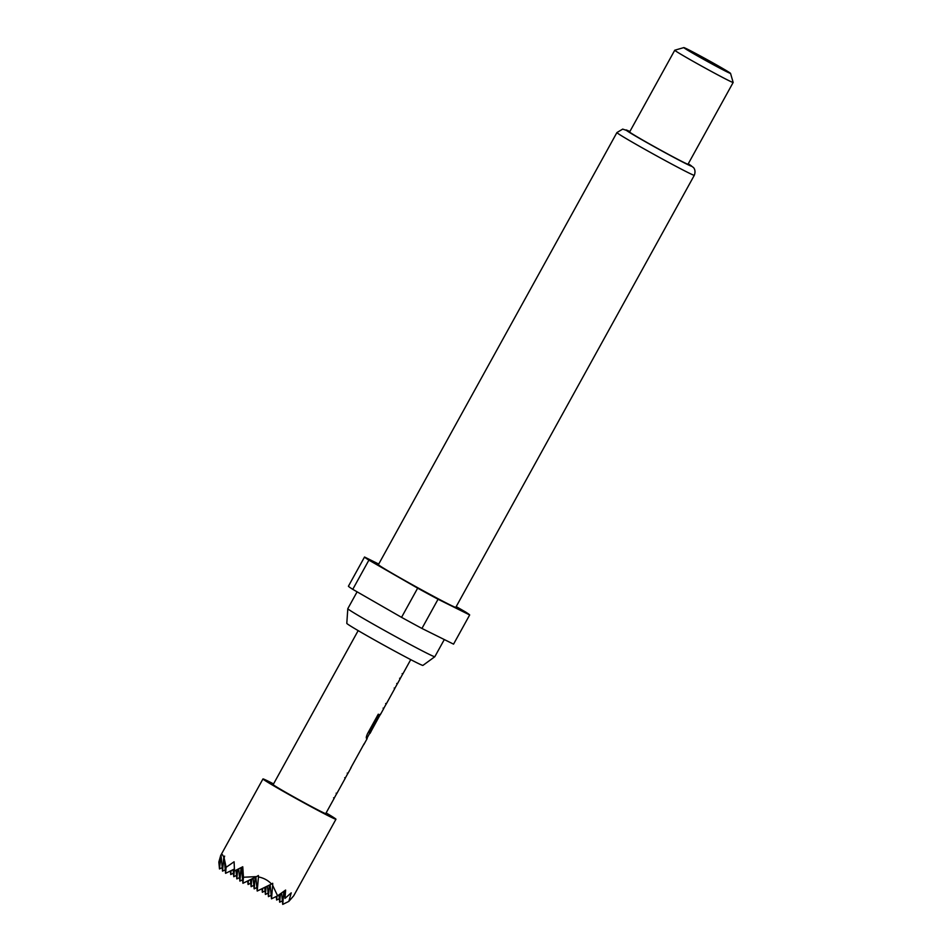 <?xml version="1.0" encoding="UTF-8"?>
<svg xmlns="http://www.w3.org/2000/svg" width="952" height="952" viewBox="0 0 952 952"><rect width="100%" height="100%" fill="white"/><g stroke="black" fill="none" stroke-linecap="round" stroke-linejoin="round"><path stroke-width="1.43" d="M422.926 665.4A43.483 1.178 -151.1 0 1 388.333 647.634A43.483 1.178 -151.1 0 1 347.635 624.119A43.483 1.178 -151.1 0 1 346.802 623.37L347.801 608.697A49.706 1.357 -151.1 0 1 347.801 608.673A49.706 1.357 -151.1 0 0 348.753 609.542A49.706 1.357 -151.1 0 0 395.282 636.424A49.706 1.357 -151.1 0 0 434.814 656.725A49.706 1.357 -151.1 0 1 434.814 656.725L422.926 665.4M455.794 607.352A44.197 1.202 -151.1 0 1 420.867 589.431A44.197 1.202 -151.1 0 1 379.253 565.405A44.197 1.202 -151.1 0 1 378.408 564.631L616.92 132.566A44.197 1.202 -151.1 0 0 617.765 133.339A44.197 1.202 -151.1 0 0 659.379 157.377A44.197 1.202 -151.1 0 0 694.306 175.287L455.794 607.352M730.541 73.387L733.159 82.443A33.356 0.904 -151.1 0 1 733.159 82.467A33.356 0.904 -151.1 0 1 706.801 68.949A33.356 0.904 -151.1 0 1 675.396 50.813A33.356 0.904 -151.1 0 1 674.754 50.23A33.356 0.904 -151.1 0 1 674.778 50.206L683.833 47.6A26.692 0.726 -151.1 0 1 705.218 58.607A26.692 0.726 -151.1 0 1 730.029 72.935A26.692 0.726 -151.1 0 1 730.541 73.387A26.692 0.726 -151.1 0 1 709.776 62.761A26.692 0.726 -151.1 0 1 684.321 48.076A26.692 0.726 -151.1 0 1 683.833 47.6M733.159 82.467L688.034 164.208A33.356 0.904 -151.1 0 1 661.676 150.69A33.356 0.904 -151.1 0 1 630.272 132.554A33.356 0.904 -151.1 0 1 629.629 131.971L674.754 50.23M456.21 606.602L465.314 611.838A60.047 1.63 -151.1 0 1 468.515 613.957A60.047 1.63 -151.1 0 1 469.669 614.956L438.051 599.248A60.047 1.63 -151.1 0 1 417.654 588.158L368.888 560.133A60.047 1.63 -151.1 0 1 364.533 557.015L378.717 564.06M326.12 812.913A41.698 1.13 -151.1 0 1 335.163 818.518A41.698 1.13 -151.1 0 1 335.961 819.244A41.698 1.13 -151.1 0 1 303.01 802.346A41.698 1.13 -151.1 0 1 263.752 779.676A41.698 1.13 -151.1 0 1 262.954 778.95A41.698 1.13 -151.1 0 1 273.557 783.901M223.791 857.014L222.542 871.139L221.007 855.015L222.387 854.61L223.791 857.014L224.624 856.098L224.125 857.978L226.124 867.296L234.097 861.774L234.489 870.937L242.76 866.76L243.45 877.244L256.54 876.613L258.409 875.507L258.456 876.923C263.764 877.994 268.119 880.362 271.522 884.039L272.688 883.277L272.677 885.384L277.603 895.82L285.612 890.061L284.981 898.402L291.229 892.857L288.837 901.401L293.692 895.82L335.961 819.244M334.188 798.312L325.739 813.603A30.024 0.821 -151.1 0 1 302.022 801.441A30.024 0.821 -151.1 0 1 273.748 785.114A30.024 0.821 -151.1 0 1 273.176 784.591L358.166 630.617M334.104 798.335L333.605 797.788L334.104 798.335L336.639 793.73L336.139 793.194M345.183 778.248L344.695 777.713L345.183 778.248L347.73 773.655L347.23 773.107M350.586 768.288L364.211 743.607M366.532 738.371L366.532 738.371C366.008 737.8 366.377 736.182 367.603 733.516L378.265 714.202L379.622 714.797L369.424 732.921M371.078 731.35L380.705 713.726M383.596 708.669L383.097 708.133L383.596 708.669L386.143 704.075L385.643 703.528M394.687 688.593L394.188 688.046L394.687 688.593L397.222 684L396.722 683.453M400.102 678.788L399.602 678.24L400.102 678.788L402.637 674.183L402.137 673.647M231.074 870.64L230.729 874.531L230.396 870.973M245.021 882.302L247.722 880.969L248.067 884.491L250.769 883.158M221.007 855.015L219.495 868.95L218.841 862.06L220.685 855.515L262.954 778.95M219.495 868.95L222.209 867.629M222.542 871.139L225.255 869.807M226.124 867.296L225.588 873.329L224.125 857.978M225.588 873.329L234.335 869.045M243.45 877.244L242.927 883.277L256.54 876.613M258.456 876.923L257.207 891.048L271.522 884.039M259.301 890.072L262.014 888.74M276.972 896.129L276.627 900.021L276.282 896.463M276.627 900.021L279.341 898.7M280.412 893.833L279.674 902.21L278.972 894.856M279.674 902.21L282.387 900.889M283.875 891.334L282.72 904.4L281.625 892.964M282.72 904.4L288.837 901.401M284.981 898.402L284.279 891.036M272.677 885.384L271.487 898.819L277.603 895.82M271.487 898.819L270.142 884.717M257.207 891.048L255.85 876.947M242.927 883.277L241.403 867.462M269.464 885.051L268.44 896.629L271.153 895.308M255.184 877.28L254.16 888.859L256.873 887.538M241.058 867.641L239.88 881.1L242.581 879.767M268.44 896.629L267.429 886.038M254.16 888.859L253.149 878.279M239.88 881.1L238.702 868.843M266.072 886.705L265.394 894.44L268.107 893.119M251.792 878.934L251.114 886.681L253.827 885.348M237.667 869.366L236.834 878.91L239.535 877.577M265.394 894.44L264.715 887.371M251.114 886.681L250.435 879.6M236.834 878.91L235.989 870.199M262.692 888.359L262.347 892.262L265.061 890.929M248.401 880.6L248.067 884.491M234.394 869.807L233.775 876.721L236.489 875.388M262.347 892.262L262.002 888.704M233.775 876.721L233.109 869.652M230.729 874.531L233.442 873.198M438.051 599.248L421.938 628.451A60.047 1.63 -151.1 0 1 401.542 617.348L417.654 588.158M421.938 628.451L453.557 644.147L469.669 614.956M368.888 560.133L352.764 589.336A60.047 1.63 -151.1 0 1 348.42 586.206L364.533 557.015M352.764 589.336L401.542 617.348M379.336 714.643L369.471 733.326M688.26 163.803A37.533 1.023 -151.1 0 1 690.962 165.565A37.533 1.023 -151.1 0 1 665.686 153.01A37.533 1.023 -151.1 0 1 626.702 130.614A37.533 1.023 -151.1 0 1 629.855 131.554L622.703 129.103L616.92 132.566M444.298 639.554L434.826 656.713M694.306 175.287C696.424 169.658 692.949 166.993 693.294 167.409L688.272 163.792M410.74 659.629L402.708 674.171M400.173 678.764L397.293 683.976M394.759 688.582L386.214 704.063M383.68 708.657L380.276 714.809M371.149 731.338L369.995 733.445M367.175 738.538L363.783 744.702M351.205 767.49L347.801 773.643M345.267 778.236L336.722 793.718M357.107 591.823L347.801 608.673M369.638 733.385L366.889 738.383"/></g></svg>
